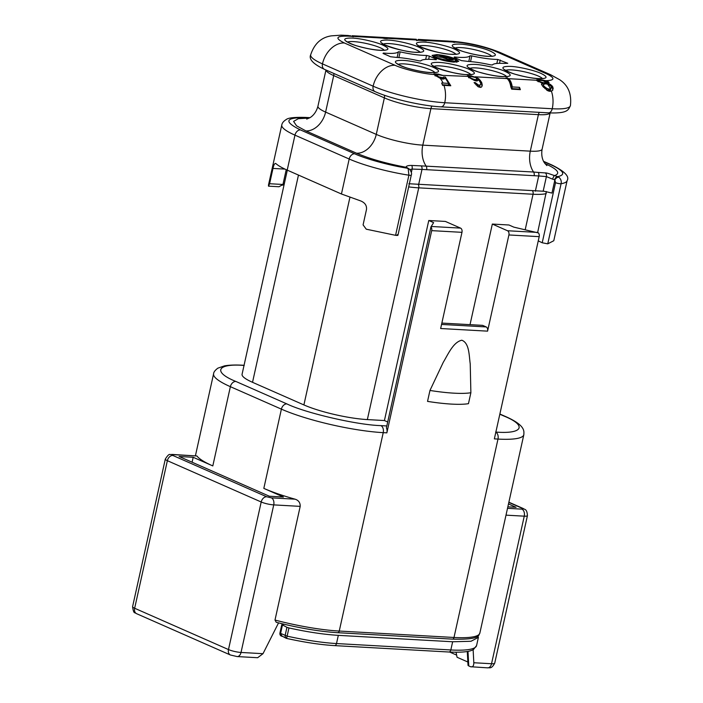 <?xml version="1.0" encoding="UTF-8"?>
<svg xmlns="http://www.w3.org/2000/svg" width="703" height="703" viewBox="0 0 703 703"><rect width="100%" height="100%" fill="white"/><g stroke="black" fill="none" stroke-linecap="round" stroke-linejoin="round"><path stroke-width="1.05" d="M284.205 624.264L282.008 624.686L286.929 627.322L285.119 635.521L285.313 637.489L286.639 638.377L286.806 637.586L286.639 638.377L286.103 638.245L286.631 638.421C304.584 642.375 320.559 644.774 334.558 645.609A2.847 1.881 93.2 0 0 336.5 643.553L450.825 649.959A73.71 13.304 12.5 0 0 476.581 645.565L478.374 637.454M279.952 633.122A2.847 2.759 149.1 0 0 280.269 635.108L279.926 633.025A2.847 0.51 12.5 0 0 279.952 633.122L287.123 636.145L286.806 637.586A2.847 1.696 -28.2 0 1 285.313 637.489L285.313 637.489M282.008 624.686L282.386 625.327L280.576 633.526L282.096 636.373M352.396 38.085C360.103 38.314 376.158 41.987 382.643 45.01C390.156 48.604 389.585 50.388 380.921 50.37L380.226 50.335C372.511 50.098 356.456 46.424 349.971 43.41C342.458 39.816 343.038 38.024 351.702 38.05L352.396 38.085M403.056 60.388C410.772 60.616 426.826 64.289 433.312 67.312C440.825 70.906 440.245 72.69 431.58 72.673L430.886 72.637C423.18 72.4 407.125 68.727 400.64 65.713C393.126 62.11 393.698 60.326 402.362 60.353L403.056 60.388M510.554 66.398C518.269 66.636 534.324 70.309 540.809 73.332C548.322 76.926 547.742 78.71 539.078 78.683L538.384 78.648C530.677 78.42 514.622 74.746 508.137 71.724C500.624 68.129 501.204 66.346 509.86 66.363L510.554 66.398M459.894 44.096C467.6 44.333 483.664 48.006 490.149 51.029C497.654 54.623 497.083 56.407 488.418 56.381L487.724 56.354C480.017 56.117 463.954 52.444 457.468 49.421C449.964 45.827 450.535 44.043 459.2 44.069L459.894 44.096M474.727 64.395C482.434 64.623 498.489 68.296 504.974 71.319C512.487 74.913 511.916 76.706 503.251 76.68L502.557 76.645C494.842 76.416 478.787 72.743 472.302 69.72C464.788 66.126 465.368 64.342 474.033 64.36L474.727 64.395M466.722 74.641C459.015 74.413 442.952 70.739 436.466 67.716C428.962 64.122 429.533 62.33 438.197 62.356L438.892 62.391C446.598 62.62 462.653 66.293 469.147 69.316C476.652 72.91 476.08 74.694 467.416 74.676L466.722 74.641M451.888 54.342C444.182 54.113 428.127 50.44 421.642 47.417C414.129 43.823 414.7 42.039 423.364 42.057L424.058 42.092C431.774 42.321 447.829 45.994 454.314 49.017C461.827 52.611 461.247 54.403 452.583 54.377L451.888 54.342M416.062 52.338C408.346 52.11 392.292 48.437 385.806 45.414C378.293 41.82 378.873 40.036 387.538 40.053L388.232 40.089C395.938 40.317 411.993 43.99 418.478 47.013C425.992 50.607 425.412 52.391 416.756 52.373L416.062 52.338M429.964 390.455L443.268 362.317C448.189 354.11 453.294 342.071 461.809 340.226C469.376 343.055 469.015 355.402 470.228 363.908L470.878 392.74A68.296 12.329 12.5 0 1 453.989 393.17A68.296 12.329 12.5 0 1 429.964 390.455L427.538 401.387A68.296 12.329 -167.5 0 0 451.572 404.102A68.296 12.329 -167.5 0 0 468.462 403.671L470.878 392.74M545.106 163.755A20.492 14.93 113.8 0 0 545.44 163.781C557.681 169.379 560.757 173.307 554.658 175.592C552.294 174.994 547.057 172.727 545.405 172.92A3.418 2.847 91.3 0 1 546.398 176.594L552.69 179.186A5.694 1.028 -167.5 0 1 554.614 179.845L554.86 180.038A3.418 2.267 -48.2 0 1 558.903 177.253C560.897 179.054 561.627 181.207 561.082 183.72A3.418 0.615 12.5 0 1 560.238 183.738A3.418 0.615 12.5 0 1 555.546 182.648L542.215 242.772L538.252 240.874M408.856 183.738L544.131 191.269L551.969 193.079L554.86 180.038L555.546 182.648M409.858 169.537L412.107 169.072L411.334 172.569M542.215 242.772L547.751 243.836L553.788 240.725L567.119 180.609A58.059 10.483 -167.5 0 1 561.082 183.72L547.751 243.836M490.632 64.852C482.205 62.971 474.639 61.82 467.926 61.398L461.423 60.607L454.454 57.532L454.481 57.005C463.391 57.848 468.576 57.444 470.052 55.792L471.81 55.889C482.047 58.156 490.685 59.342 497.733 59.447L507.751 63.296L503.752 63.411C497.258 63.085 493.471 63.595 492.399 64.957L490.632 64.852M436.212 59.72L436.326 59.201L436.299 59.729L432.09 59.395C425.579 59.07 421.791 59.588 420.728 60.941L418.97 60.845C410.526 58.955 402.951 57.804 396.255 57.391L390.534 56.741L383.03 53.437L383.425 53.05C391.984 53.815 396.967 53.393 398.381 51.785L400.148 51.881C410.657 54.201 419.454 55.388 426.545 55.44L429.357 56.126L428.654 59.289M436.827 54.597C443.549 55.177 449.815 56.627 455.632 58.938L458.725 61.328L453.953 62.136C447.231 61.556 440.966 60.107 435.157 57.795L432.055 55.414L436.827 54.597M457.029 62.092L456.317 61.688M454.454 57.532L454.261 56.987M452.53 61.513L436.862 57.892L434.278 55.906L438.259 55.229L453.927 58.841L456.502 60.827L452.53 61.513M539.192 236.656L508.902 234.96L487.574 331.148L440.649 328.521L461.976 232.333L431.695 230.637L386.861 432.855L383.232 432.653L339.25 631.048L453.997 637.472L497.988 439.076L494.358 438.874L539.192 236.656A3.418 2.258 -86.8 0 0 538.445 232.939L513.814 227.131L508.963 224.995L492.328 224.064L470.026 324.654M295.049 499.174L271.376 497.856L266.674 496.766L172.841 455.465C171.699 454.903 171.84 454.63 173.263 454.665A5.694 3.761 93.2 0 0 172.367 454.446L196.937 455.983A73.991 13.357 12.5 0 0 212.807 465.922L193.184 457.284L179.107 456.493L269.372 496.23L283.45 497.021L263.827 488.383A73.991 13.357 12.5 0 0 295.049 499.174C298.59 500.299 300.304 502.698 300.199 506.371L274.996 620.055L276.244 622.296C298.977 628.069 319.461 631.54 337.695 632.7A2.276 1.503 -86.8 0 0 339.25 631.048A73.991 13.357 12.5 0 1 274.996 620.055M386.861 432.855A5.694 3.761 -86.8 0 0 386.404 427.855L430.948 226.92A3.418 2.258 -86.8 0 1 431.695 230.637M461.976 232.333A3.418 2.258 -86.8 0 0 460.562 228.115L445.403 221.436L428.768 220.505L433.619 222.64L430.948 226.92M487.574 331.148A3.418 2.258 -86.8 0 0 486.16 326.93L441.563 324.435M508.902 234.96A3.418 2.258 -86.8 0 0 507.487 230.742L492.328 224.064M441.862 323.081L482.592 325.357L486.16 326.93M300.199 506.371L273.731 504.886L241.024 652.454L263.001 653.685L278.555 622.884M192.095 462.214L193.184 457.284M287.316 170.17L242.069 374.268A46.099 8.322 12.5 0 0 252.526 382.309L303.898 404.928A46.099 8.322 12.5 0 0 367.353 419.586L384.418 420.543L428.768 220.505M508.48 503.963L516.055 507.302L507.838 506.837M467.996 651.365L468.769 665.943L470.553 666.725C472.68 667.323 473.778 665.996 473.822 662.744L473.128 649.686M263.001 653.685L257.649 657.718L237.131 656.567A5.694 3.761 93.2 0 0 241.024 652.454A9.104 1.643 12.5 0 1 228.484 649.563A5.694 4.148 113.8 0 0 230.461 655.011L237.131 656.567M384.418 420.543L387.704 421.985M456.634 655.108L449.7 652.059M470.553 666.725L487.654 667.85A5.694 3.761 -86.8 0 0 491.538 663.737L473.822 662.744M468.769 665.943L468.022 665.363M467.846 662.006L457.064 657.261L456.062 652.235M537.637 232.596L546.372 191.532M543.147 191.26L546.398 176.594L538.709 175.952L535.335 191.198M418.619 184.661L421.993 169.423L412.107 169.072A3.418 1.503 94.4 0 0 411.765 165.442C407.933 165.416 406.044 166.031 406.114 167.279C386.378 163.553 369.857 158.86 356.553 153.21A20.492 14.93 113.8 0 0 376.272 134.396A33.806 6.107 12.5 0 0 422.802 145.143L530.299 151.154A20.492 13.542 -86.8 0 0 533.595 172.024L421.255 165.882A3.418 2.214 88.5 0 1 421.993 169.423L538.709 175.952A3.418 2.294 98 0 0 538.27 172.437L533.595 172.024A3.418 2.258 -86.8 0 1 534.148 175.495M284.407 183.307A45.08 8.137 12.5 0 0 283.871 183.588A45.08 8.137 12.5 0 0 282.949 184.476L286.226 169.687M554.614 179.845A3.418 2.32 -67.7 0 1 557.743 176.646L558.903 177.253M545.405 172.92L538.27 172.437M421.255 165.882L411.765 165.442M408.197 168.817A3.418 2.267 -48.2 0 1 409.533 169.221C411.387 171.673 411.967 173.641 411.281 175.126A3.418 0.615 -167.5 0 1 408.9 175.196L408.197 168.817L406.114 167.279A3.418 3.26 138.3 0 1 407.802 168.14M409.533 169.221L408.355 168.439A3.418 2.645 -64.6 0 0 407.617 168.237C389.752 165.495 366.149 159.054 354.664 153.79A5.694 4.148 113.8 0 0 349.189 159.019L341.438 193.993L360.832 200.979C365.05 202.789 366.931 205.654 366.474 209.573L363.082 224.881L366.263 229.196L395.569 235.32C397.995 235.61 398.531 235.391 397.177 234.653M286.929 627.322L288.942 627.946C307.475 632.023 323.934 634.493 338.319 635.354L452.644 641.76L471.019 641.268L478.4 637.375L477.732 635.758M395.569 235.32L408.9 175.196A58.059 10.483 -167.5 0 1 349.189 159.019L294.961 135.143A58.059 10.483 -167.5 0 1 281.789 125.011L268.467 185.135L268.502 186.163L279.056 186.752L282.949 184.476L269.601 183.729L272.992 168.43C273.775 164.651 274.75 163.034 275.919 163.597C278.107 165.592 281.868 167.762 287.202 170.117L341.438 193.993M275.444 163.368L275.919 163.597M284.082 184.775L281.481 185.337M268.502 186.163L269.601 183.729M552.69 179.186A3.418 1.134 106.2 0 1 554.658 175.592L557.743 176.646C566.152 174.731 563.876 170.767 550.897 164.774A5.694 4.148 -66.2 0 1 551.978 165.029L543.595 161.339M545.941 80.696L548.489 81.847L549.096 82.726L548.235 83.446L550.642 84.597L552.743 86.803L553.164 88.56L551.89 90.933L549.342 91.267L547.663 90.687L542.505 86.074L541.591 84.008L542.189 83.095L536.196 80.124L540.132 79.659L545.941 80.696C555.098 80.327 555.256 78.015 546.398 73.753A22.768 16.591 -66.2 0 1 550.721 74.782L500.061 52.479A22.768 16.591 113.8 0 0 495.738 51.451L546.398 73.753M440.201 74.852L435.368 74.588A22.768 15.044 93.2 0 1 438.681 76.803L442.662 77.743L443.663 76.952L445.351 77.049L450.79 85.748L442.565 85.327L441.66 83.007L443.057 83.059A22.768 15.044 -86.8 0 0 440.069 78.235L433.61 74.087L437.907 74.035L443.154 75.476L435.57 74.395L437.626 76.24L437.486 76.882M508.594 78.683C510.44 80.283 511.661 83.033 512.25 86.935L519.499 87.339L520.378 89.65L511.679 89.158L510.8 86.847C510.211 82.954 508.99 80.204 507.144 78.604L506.046 77.743L508.594 78.683L536.336 80.239M507.144 78.604L475.026 76.803L478.725 78.727L481.652 82.348L482.24 85.669L481.573 86.987L480.536 87.418L478.189 86.794L474.086 82.567L475.298 82.638L478.427 85.037L479.877 85.116L480.738 84L480.615 82.936L478.69 79.764L477.161 80.933L474.516 80.511L467.223 75.968L471.282 75.898L474.938 77.172M348.424 35.537L353.345 36.767L348.196 35.502L340.7 35.159M449.305 41.169L454.446 42.426L448.567 41.099L418.276 39.403M350.375 35.642L349.602 35.791M386.114 37.751L387.898 38.401L384.805 38.524L378.53 37.294L385.2 38.059L386.325 37.839L384.928 37.54L352.062 35.721M416.703 40.66L418.136 39.843L426.299 40.844L416.018 40.045M418.013 40.387L418.136 39.843L418.127 40.387M383.03 53.437L383.425 53.05L383.311 53.56M436.299 59.729L436.326 59.201L429.357 56.126M552.743 86.803L552.795 90.212M552.11 85.828L551.785 87.313L552.409 88.341M550.642 84.597L550.414 85.625M551.266 86.82L551.785 87.313M549.061 83.736L548.867 84.641M548.235 83.446L548.05 84.255M548.489 81.847L548.191 83.174L548.797 84.079M547.742 81.363L547.452 82.682L548.191 83.174M545.871 80.669L545.774 81.109M467.53 76.381L441.563 75.335M480.738 84L480.404 84.747M479.877 85.116L479.499 86.82L480.035 86.407M478.427 85.037L478.058 86.68M478.119 86.741L479.499 86.82M477.504 84.58L477.205 85.959M476.388 83.754L476.116 84.975M475.298 82.638L475.043 83.78M482.188 84.079L481.854 86.425M481.652 82.348L481.836 85.687M480.36 80.335L480.061 81.671M480.044 81.733L481.318 83.85M478.725 78.727L478.488 80.124M476.775 77.488L476.625 78.156M476.485 78.806L478.427 80.072M519.499 87.339L519.332 89.589M512.25 86.935L511.872 88.631L519.13 89.035M508.304 79.993C510.053 81.39 511.239 84.263 511.872 88.631M507.496 77.831L507.294 78.727M542.189 83.095L541.512 84.685M541.82 83.297L541.635 84.14M445.351 77.049L445.078 78.428M448.365 82.717L449.727 85.687M443.663 76.952L443.365 78.305L445.052 78.402M443.4 77.567L443.365 78.305M442.662 77.743L442.389 78.982M442.354 79.131L443.092 78.938M441.212 77.664L440.992 78.648M440.008 77.374L439.841 78.138M438.821 76.882L438.672 77.558M438.681 76.803L437.626 76.24M435.368 74.588L435.078 75.915M435.482 75.66L435.649 74.931M440.069 78.235L443.786 79.061L445.307 78.13L448.672 83.376L443.057 83.059M442.354 84.747L448.303 85.072L448.672 83.376M424.999 40.291L424.893 40.765M387.801 37.98L387.687 38.48M387.239 37.786L387.054 38.603M386.369 37.971L386.228 38.603M386.149 38.032L386.026 38.595M385.2 38.059L385.095 38.542M434.085 56.758L433.268 56.829M541.899 79.852L541.802 80.291M540.132 79.659L540.027 80.142M538.322 79.553L538.155 80.871M537.066 79.58L536.828 80.669M537.154 80.889L538.032 80.863M469.815 75.722L469.709 76.205M468.602 75.652L468.312 76.961L468.866 76.996M467.653 75.696L467.513 76.355M436.44 73.85L436.335 74.342M434.99 73.771L434.7 75.08L435.245 75.116M434.041 73.815L433.892 74.474C423.601 73.973 402.924 69.079 395.051 65.282A22.768 16.591 113.8 0 0 373.135 86.188A5.694 4.148 113.8 0 0 375.112 91.636C390.93 98.763 421.932 105.916 440.851 106.838L548.349 112.858A5.694 3.761 93.2 0 0 552.233 108.745L444.735 102.726A5.694 3.761 93.2 0 1 440.851 106.838M543.27 86.987L543.551 84.641L545.071 83.71L547.716 84.105L550.836 85.968L551.275 87.611L550.3 90.344L546.67 90.142M543.911 84.14L542.048 83.745M538.234 81.478L538.27 80.344L539.913 80.142L546.24 81.258L547.057 82.383L546.758 83.719L546.029 84.052M469.103 77.523L468.98 76.469L469.657 76.205L475.817 77.576L477.038 78.631L475.966 81.012M436.651 75.687L436.519 76.275M436.159 75.353L436.018 75.986M546.09 83.771L546.082 82.734A22.768 15.044 -86.8 0 0 542.813 80.599L538.27 80.344L537.98 81.653M538.999 81.873L538.384 80.801M540.879 82.646L541.011 82.031L539.131 81.267M542.4 83.85L542.698 82.497L541.011 82.031M543.841 84.14L544.14 82.778L542.698 82.497M545.159 83.719L545.352 82.849L544.14 82.778M546.082 82.734L545.352 82.849M543.287 86.917L543.551 84.641M543.735 87.444L543.595 85.511M544.93 88.613L545.238 87.242L544.017 86.161M546.706 89.984L547.039 88.473L545.238 87.242M548.068 90.652L548.437 88.956L547.039 88.473M549.271 90.722L549.649 89.026L548.437 88.956M550.3 90.344L550.669 88.683L549.649 89.026M551.275 87.611L550.669 88.683M547.057 82.383L546.328 82.699M473.576 76.724L468.98 76.469L468.69 77.778M469.63 77.901L469.261 76.812M470.377 78.349L469.771 77.233M471.335 78.964L471.476 78.323L470.509 77.734M472.284 79.465L472.434 78.762L471.476 78.323M473.453 80.019L473.629 79.254L472.434 78.762M474.384 80.45L474.587 79.536L473.629 79.254M476.001 80.863L476.274 79.632L474.587 79.536M476.467 80.81L476.766 79.43L476.274 79.632M343.442 35.255L342.396 35.22M442.53 57.461L436.748 56.662L447.925 57.286L453.391 59.94L448.646 59.773L442.53 57.461M447.82 57.751L447.925 57.286M443.848 57.532L448.496 59.377L451.405 59.614L447.837 57.751L443.848 57.532L443.742 57.998M451.273 60.203L451.282 59.307M286.103 638.245L280.269 635.108A2.847 2.759 149.1 0 0 281.27 636.074M347.554 42.048A19.35 3.497 -167.5 0 1 352.968 41.574A19.35 3.497 -167.5 0 1 353.574 41.6A19.35 3.497 -167.5 0 1 384.216 50.177M398.223 64.351A19.35 3.497 -167.5 0 1 403.636 63.876A19.35 3.497 -167.5 0 1 404.234 63.903A19.35 3.497 -167.5 0 1 434.885 72.479M505.721 70.37A19.35 3.497 -167.5 0 1 511.134 69.887A19.35 3.497 -167.5 0 1 511.731 69.922A19.35 3.497 -167.5 0 1 542.382 78.499M455.052 48.068A19.35 3.497 -167.5 0 1 460.465 47.584A19.35 3.497 -167.5 0 1 461.071 47.619A19.35 3.497 -167.5 0 1 491.713 56.196M469.885 68.367A19.35 3.497 -167.5 0 1 475.298 67.883A19.35 3.497 -167.5 0 1 475.905 67.91A19.35 3.497 -167.5 0 1 506.547 76.495M434.05 66.354A19.35 3.497 -167.5 0 1 439.463 65.88A19.35 3.497 -167.5 0 1 440.069 65.906A19.35 3.497 -167.5 0 1 470.711 74.483M419.225 46.064A19.35 3.497 -167.5 0 1 424.638 45.581A19.35 3.497 -167.5 0 1 425.236 45.607A19.35 3.497 -167.5 0 1 455.887 54.193M383.39 44.061A19.35 3.497 -167.5 0 1 388.803 43.577A19.35 3.497 -167.5 0 1 389.409 43.604A19.35 3.497 -167.5 0 1 420.051 52.18M337.335 632.612A2.276 1.503 -86.8 0 0 337.695 632.7L452.451 639.124C482.091 639.967 478.312 634.616 479.859 633.069L523.84 434.674A73.991 13.357 -167.5 0 1 497.988 439.076A5.694 3.761 93.2 0 0 495.852 432.152M479.859 633.069A73.991 13.357 12.5 0 1 453.997 637.472A2.276 1.503 93.2 0 1 452.451 639.124M386.826 425.956L380.877 425.623A5.694 3.761 93.2 0 1 383.232 432.653A73.991 13.357 -167.5 0 1 281.393 409.137L263.827 488.383M460.562 228.115L431.159 226.463M536.89 232.385L507.487 230.742M173.263 454.665L196.937 455.983M380.877 425.623C357.467 425.043 305.77 413.1 286.877 403.909A5.694 4.148 113.8 0 0 281.393 409.137L230.373 386.676L212.807 465.922M525.194 229.723L533.05 194.248L418.733 187.85L367.353 419.586M499.824 414.225L504.007 416.062A5.694 4.148 -66.2 0 1 505.088 416.317C526.283 425.552 523.832 431.616 523.84 434.674M504.007 416.062C527.478 425.517 522.865 434.305 495.633 432.046M507.513 508.331L521.898 509.139A3.418 0.615 12.5 0 0 522.32 508.339L508.823 502.399M506.002 515.15L524.253 516.169L491.538 663.737A9.104 1.643 12.5 0 0 494.719 663.193L527.435 515.633C526.986 508.48 524.526 509.763 523.401 508.594A5.694 4.148 -66.2 0 0 522.32 508.339M271.376 497.856A5.694 3.761 93.2 0 1 273.731 504.886A9.104 1.643 -167.5 0 1 261.2 501.995L228.484 649.563L134.651 608.253L167.367 460.685A5.694 4.148 -66.2 0 1 172.841 455.465M286.877 403.909L235.856 381.448A5.694 4.148 113.8 0 0 230.373 386.676A73.991 13.357 -167.5 0 1 213.598 373.768L195.425 455.737M266.674 496.766A5.694 4.148 -66.2 0 0 261.2 501.995L167.367 460.685A9.104 1.643 -167.5 0 1 165.302 459.094C167.586 455.439 169.203 453.927 170.144 454.56L172.367 454.446M235.856 381.448C212.385 371.992 216.99 363.205 244.231 365.463M532.672 191.049A3.418 2.258 93.2 0 1 533.05 194.248A46.099 8.322 -167.5 0 0 546.293 193.562M408.671 186.901A46.099 8.322 -167.5 0 0 418.733 187.85A3.418 2.258 -86.8 0 0 418.347 184.643M349.918 197.367L303.898 404.928M527.435 515.633A9.104 1.643 12.5 0 1 524.253 516.169A5.694 3.761 -86.8 0 0 521.898 509.139M244.038 365.393A5.694 3.761 -86.8 0 0 243.335 365.252C235.619 364.804 229.336 365.006 224.494 365.868L217.833 368.17C215.056 370.288 213.65 372.159 213.598 373.768M298.467 175.082L252.526 382.309M132.586 606.663A9.104 1.643 -167.5 0 0 134.651 608.253A5.694 4.148 113.8 0 0 136.628 613.701L135.038 612.814C133.957 613.025 133.139 610.969 132.586 606.663L165.302 459.094M546.846 165.592L544.588 163.034C543.841 162.059 540.704 157.349 542.118 149.15A33.806 6.107 12.5 0 1 530.299 151.154L538.393 114.651L430.895 108.631L422.802 145.143A20.492 13.542 93.2 0 0 426.097 166.005A3.418 2.258 93.2 0 1 426.651 169.485M284.952 169.098L272.992 168.43M452.644 641.76L450.825 649.959A2.847 1.881 93.2 0 1 448.883 652.015C464.349 652.736 470.606 651.338 473.558 649.44L476.581 645.565M338.319 635.354L336.5 643.553A73.71 13.304 12.5 0 1 287.123 636.145L288.942 627.946M354.664 153.79L300.436 129.914A5.694 4.148 113.8 0 0 294.961 135.143L287.202 170.117M300.436 129.914C283.133 121.338 285.277 117.26 306.86 117.665A5.694 3.761 -86.8 0 0 305.963 117.445C294.724 117.093 288.142 117.796 286.218 119.545C283.573 121.18 282.096 122.999 281.789 125.011M543.744 161.628L550.897 164.774M309.68 117.823L306.86 117.665M356.553 153.21L305.884 130.907L296.578 125.828L293.582 121.399L298.362 118.675L309.25 118.06M544.974 163.571L545.44 163.781M550.097 112.937A33.806 6.107 -167.5 0 1 538.393 114.651A5.694 3.761 -86.8 0 1 539.324 112.348M432.02 106.056A5.694 3.761 93.2 0 0 430.895 108.631A33.806 6.107 -167.5 0 1 384.365 97.884L376.272 134.396L325.603 112.093A20.492 14.93 113.8 0 1 305.884 130.907M306.701 119.097L309.786 117.761C310.99 117.137 315.814 114.106 317.941 106.188A33.806 6.107 12.5 0 0 325.603 112.093L333.705 75.581A33.806 6.107 -167.5 0 1 326.007 70.019M384.427 95.248A5.694 4.148 113.8 0 1 384.365 97.884L333.705 75.581A5.694 4.148 113.8 0 0 333.837 73.472M550.721 74.782L559.632 79.703C568.173 85.283 571.767 93.93 570.414 105.652A52.022 9.394 -167.5 0 1 552.233 108.745A22.768 15.044 93.2 0 0 551.363 91.082M443.962 85.371A22.768 15.044 93.2 0 1 444.735 102.726A52.022 9.394 -167.5 0 1 373.135 86.188L322.475 63.885A5.694 4.148 113.8 0 0 324.443 69.333L375.112 91.636M395.051 65.282L344.382 42.98A22.768 16.591 113.8 0 0 322.475 63.885A52.022 9.394 -167.5 0 1 310.673 54.808C308.679 59.245 313.274 64.087 324.443 69.333M344.382 42.98C334.716 38.19 335.911 35.906 347.967 36.134A22.768 15.044 -86.8 0 0 345.12 35.335M453.593 42.048L455.474 42.154A22.768 15.044 -86.8 0 0 451.897 41.284L450.017 41.178M352.493 36.389L381.896 38.032M387.933 38.375L416.738 39.983M425.438 40.466L452.143 41.969M455.474 42.154C465.5 42.4 487.645 47.514 495.738 51.451M351.043 36.31L347.967 36.134M496.845 63.446L497.733 59.447M471.81 55.889L470.544 61.592M468.796 61.451L470.052 55.792M454.481 57.005L454.366 57.505M397.133 57.444L398.381 51.785M400.148 51.881L398.882 57.576M425.666 59.395L426.545 55.44M550.396 91.328A21.398 14.139 -86.8 0 0 550.045 90.432M442.908 85.327A21.398 14.139 -86.8 0 0 442.679 84.755M500.255 59.992L499.517 63.314M544.201 80.66L542.813 80.599M547.356 84.017A22.768 15.044 93.2 0 1 550.414 88.763M452.591 60.256L452.767 59.456M451.335 59.342L451.449 58.841M384.989 50.291L380.428 50.256C374.137 49.922 366.922 48.63 358.776 46.389C352.941 45.089 345.375 41.038 346.588 41.328L346.807 41.829M435.658 72.594L431.097 72.558C424.797 72.224 417.582 70.933 409.436 68.692C403.61 67.391 396.035 63.34 397.257 63.63L397.467 64.131M543.155 78.613L538.595 78.578C532.303 78.244 525.079 76.952 516.933 74.703C511.107 73.402 503.541 69.36 504.754 69.65L504.965 70.142M492.495 56.31L487.935 56.275C481.634 55.941 474.42 54.649 466.274 52.4C460.439 51.099 452.873 47.057 454.085 47.347L454.305 47.839M507.32 76.609L502.759 76.565C496.467 76.24 489.244 74.949 481.107 72.699C475.272 71.398 467.706 67.347 468.919 67.646L469.138 68.138M433.303 66.135L433.083 65.634C429.006 65.256 454.041 74.808 466.924 74.562L471.493 74.597M418.47 45.836L418.259 45.344C414.172 44.966 439.208 54.509 452.099 54.272L456.66 54.307M382.643 43.832L382.423 43.331C378.337 42.953 403.373 52.505 416.264 52.259L420.825 52.294M433.979 57.233L434.278 55.906M505.088 416.317L499.868 414.023M508.875 502.197L523.401 508.594M244.055 365.288L243.335 365.252M468.022 665.39L467.284 651.496M494.719 663.193C491.265 669.458 489.78 667.332 487.654 667.85M230.461 655.011L136.628 613.701M279.926 633.025L281.745 624.826M397.951 235.25L411.281 175.126M448.883 652.015L334.558 645.609M542.118 149.15L550.141 112.946M309.935 117.665L305.963 117.445M567.119 180.609C569.746 176.55 564.702 171.356 551.978 165.029M317.941 106.188L325.964 70.001M570.414 105.652C568.244 109.949 567.954 113.631 548.349 112.858M341.394 35.15L331.394 35.853C321.289 37.321 314.382 43.639 310.673 54.808M416.308 39.289L385.596 37.575M500.061 52.479C484.973 46.354 468.919 42.619 451.897 41.284M456.212 62.163L456.502 60.827M451.475 59.535L451.335 60.212"/></g></svg>
